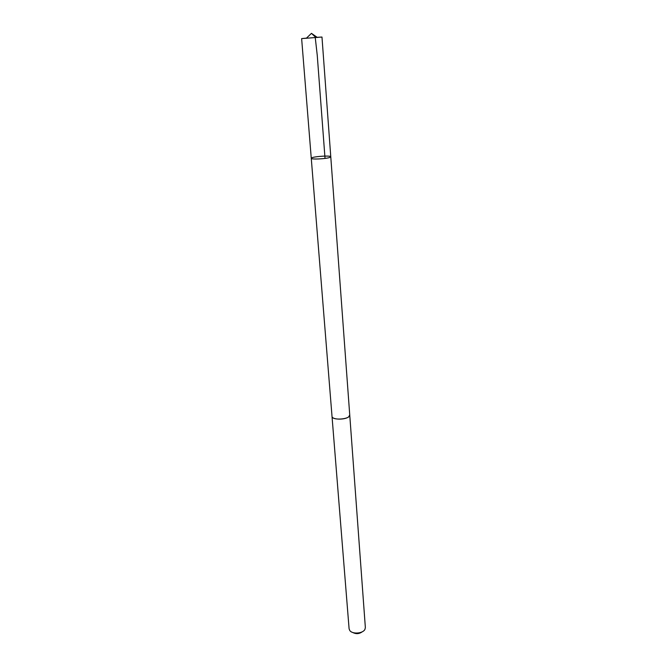 <?xml version="1.0" encoding="UTF-8"?>
<svg xmlns="http://www.w3.org/2000/svg" width="667" height="667" viewBox="0 0 667 667"><rect width="100%" height="100%" fill="white"/><g stroke="black" fill="none" stroke-linecap="round" stroke-linejoin="round"><path stroke-width="1" d="M329.665 157.487L330.774 156.803C331.082 155.128 310.705 156.695 311.264 158.304C310.847 159.613 325.579 158.971 329.665 157.487L330.774 156.803L321.978 37.035L301.634 38.603L311.264 158.304C310.847 159.613 325.579 158.971 329.665 157.487M302.918 38.453L306.461 38.136M317.133 37.319L321.978 37.035M349.733 414.891L348.816 416.7C345.256 420.11 331.832 419.826 332.016 416.358L332.008 416.25M330.774 156.803L349.741 414.991C350.534 419.376 331.908 420.81 332.016 416.358L311.264 158.304M349.741 414.991L365.358 627.555L364.949 629.348C363.023 633.6 352.343 634.417 349.783 630.515L349.099 628.806L332.016 416.358M362.239 631.799C359.255 633.958 356.12 634.2 352.835 632.524M325.029 158.412L317.242 55.253L315.174 36.902L311.464 33.35L306.245 38.344M311.464 33.35L317.375 37.485"/></g></svg>
